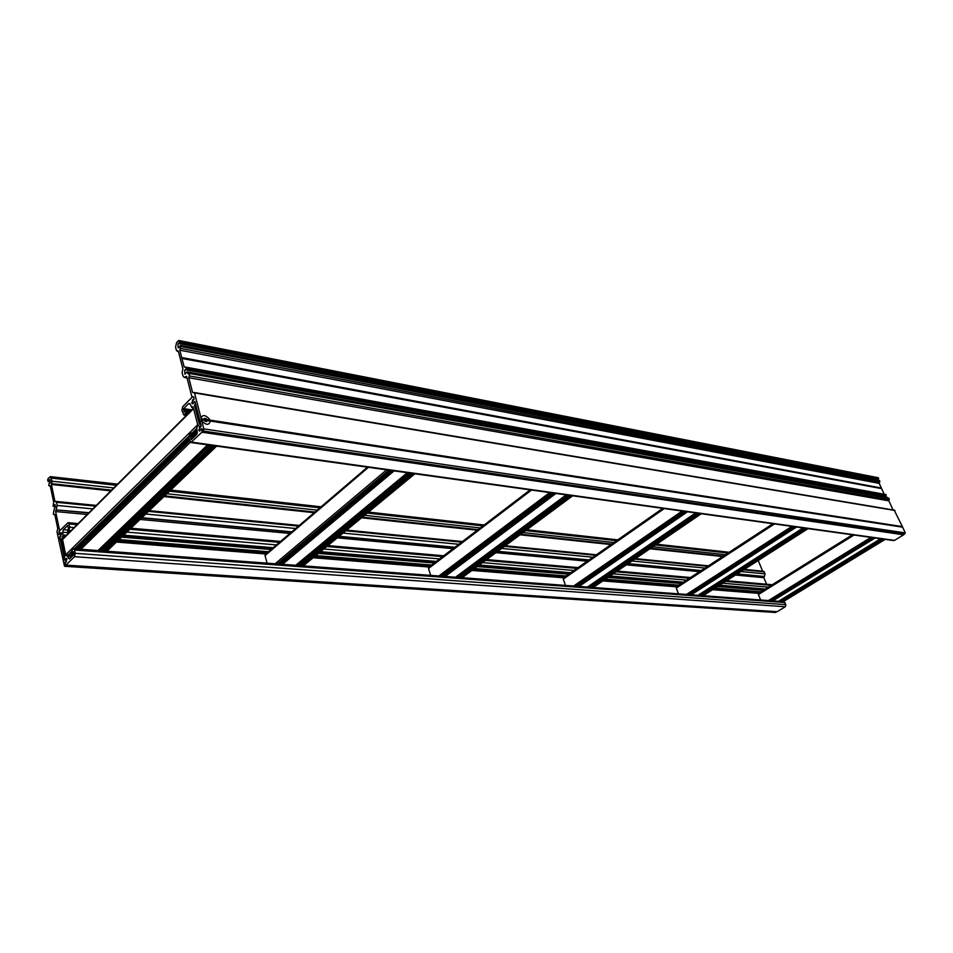 <?xml version="1.0" encoding="UTF-8"?>
<svg xmlns="http://www.w3.org/2000/svg" width="953" height="953" viewBox="0 0 953 953"><rect width="100%" height="100%" fill="white"/><g stroke="black" fill="none" stroke-linecap="round" stroke-linejoin="round"><path stroke-width="1.43" d="M181.761 357.554L881.358 488.031L181.773 357.994L179.867 350.216L180.498 345.713L178.092 347.881L177.973 343.89L179.581 342.187L178.807 340.507L176.603 342.544L175.566 347.13L176.4 350.37L178.33 351.145L182.916 368.978L182.118 372.635L182.964 375.923L184.239 377.436L186.252 376.352L186.776 376.959L191.791 396.424L193.745 396.96L193.888 399.259L192.435 399.986L192.601 403.715L194.984 401.737L201.131 425.526L199.451 427.17L199.642 430.947L201.75 428.671L203.406 430.78L203.835 428.898L201.452 419.713L902.646 527.188L905.267 532.894L904.468 534.109M876.641 479.931L877.904 479.192L178.819 343.533L878.44 478.978L179.378 343.104M884.181 496.632L885.408 495.774M894.259 510.272L902.372 526.592L201.214 418.748L194.519 392.946L192.566 392.422L188.777 377.745L189.623 374.029L188.134 373.862L187.074 371.837L184.894 374.172L184.739 370.133L186.407 368.561L185.68 367.119L184.191 366.953L181.832 358.197L881.62 488.615L181.999 358.471M884.039 493.892L881.62 488.615M893.056 509.938L888.899 500.861L188.777 377.745M887.577 497.978L187.324 372.135M185.966 369.704L886.087 495.643L186.192 369.478M186.407 368.561L886.242 495.084L186.18 367.715M881.358 488.031L879.226 483.385L179.867 350.216M180.713 346.535L879.869 481.182L180.498 345.713M179.581 342.187L878.606 478.43L878.285 477.727L179.295 341.091M185.716 367.131L886.004 494.559M885.885 495.763L185.752 369.824M189.159 373.433L889.03 498.24L888.899 500.861M902.372 526.592L902.646 527.188M178.854 340.519L878.285 477.727M879.869 481.182L879.226 483.385M194.078 398.914L191.696 402.893L192.577 403.917L193.924 402.261M201.107 426.11L198.689 430.089L199.618 431.149L200.952 429.493M194.019 398.902L193.757 397.02L192.744 396.603L182.738 406.693L181.892 410.386L183.822 415.031L186.038 412.637L185.478 411.184L184.036 411.791L183.667 408.599L188.706 403.536L190.231 404.215L191.803 407.515L193.078 406.669L197.95 425.598L196.83 427.432L196.64 434.485L191.303 439.583L190.433 436.95L191.291 433.234L189.707 434.08L188.849 437.796L190.838 442.537L201.941 432.209L202 428.886L201.071 429.517M201.047 426.11L200.654 423.668L199.725 424.216M195.579 404.072L194.817 401.475L194.043 402.273M195.937 405.454L194.519 405.228L199.403 424.168M194.519 405.228L195.806 404.954M195.341 404.036L194.626 404.763M904.04 534.049L903.635 534.812L201.941 432.209M191.756 442.156L894.486 540.375L903.635 534.812M894.486 540.375L893.569 540.554M71.177 555.23L71.272 553.336M193.519 408.229L197.724 424.74L199.189 426.062M66.233 555.575L65.721 554.765L197.724 424.74M193.59 408.67L62.553 539.589L65.721 554.765M62.553 539.589L64.077 537.599M368.466 467.315L265.041 555.575L267.066 563.163M265.041 555.575L266.09 553.776M531.5 490.056L428.516 568.488L430.685 575.362M428.516 568.488L429.207 566.844M664.277 508.58L563.271 579.126L565.498 585.416M563.271 579.126L563.723 577.625M774.491 523.947L676.261 588.049L678.488 593.85M676.261 588.049L676.547 586.655M854.019 535.038L758.409 594.529L760.625 599.973M758.409 594.529L758.588 593.231M77.038 524.638L69.033 523.947L68.056 522.685L59.05 531.393L59.086 534.562L60.813 532.513L61.611 533.549L59.586 537.409L60.087 539.398L60.968 538.886L64.697 556.755L63.911 558.184L64.292 560.03L66.138 558.351L66.329 561.853L65.328 562.377M59.705 533.894L60.801 532.691L60.968 536.146L59.968 536.694M49.187 483.505L49.949 483.29L49.806 479.573L49.234 479.847L48.71 480.896L50.604 481.098M54.702 508.437L54.976 504.435L53.844 505.876L55.81 506.055M776.361 611.755L775.671 612.493L64.518 566.285L56.989 531.786L57.776 528.712L54.893 514.87L53.285 513.941L54.44 508.414M55.798 506.436L53.499 506.412L55.774 506.639M55.762 506.734L53.094 506.186L53.654 502.076L50.354 486.233L48.758 485.363L49.127 483.481M50.604 481.432L48.305 481.468L50.58 481.718M50.569 481.813L48.126 481.551L47.686 480.217L48.055 478.561L50.33 476.655L52.105 481.217L113.764 487.936M110.834 490.866L51.402 484.493L54.929 501.397L55.572 501.457M758.231 560.507L762.638 571.181M744.341 569.382L763.556 571.276L765.152 573.885L763.877 577.685L766.569 584.237M95.538 506.162L56.513 502.326L57.168 505.447L92.798 508.89M88.986 512.702L55.989 509.879L88.724 512.964M87.2 514.489L55.631 511.547L59.467 529.939L60.408 530.011M59.038 531.333L58.943 534.288L59.801 533.918M59.789 536.682L64.685 560.173M65.138 562.353L65.209 564.45L65.018 562.675L66.984 559.244L66.15 558.16L65.138 559.542M64.518 566.285L65.209 564.45L65.721 565.105L777.16 611.707L65.721 565.105M59.181 531.19L59.467 529.939M55.631 511.547L55.989 509.879M56.263 509.605L57.168 505.447M56.513 502.326L54.929 501.397M51.402 484.493L52.105 481.217M71.999 556.492L67.306 556.171L69.462 558.982L73.726 554.801L73.452 551.763L72.428 552.109L73.548 552.192M67.866 525.484L63.327 529.689L62.779 532.239L62.886 535.002L66.4 535.288M785.046 602.558L74.548 550.024L73.548 548.725L783.962 601.712L785.915 604.643L785.32 606.739L777.16 611.707M64.494 560.161L65.042 559.542M785.32 606.739L74.501 556.707L66.043 564.962M74.501 556.707L75.251 553.312L785.915 604.643M74.548 550.024L75.251 553.312M73.548 548.725L71.963 549.929L72.428 552.109M67.306 556.171L72.118 556.385M73 555.516L67.055 555.087L67.246 556.04M67.055 555.087L66.198 555.599M63.851 537.826L62.159 537.695L65.888 555.575M62.159 537.695L63.089 536.11L65.376 536.301M66.233 535.455L62.886 535.181L63.089 536.11M67.532 525.448L68.402 527.843L67.663 531.202L70.069 531.619M70.963 530.714L68.973 530.547L68.068 531.452M68.973 530.547L69.712 527.176L74.131 527.557M69.033 523.947L69.712 527.176M201.012 418.403L201.929 420.988C206.098 425.241 208.838 425.419 210.148 421.512L209.231 418.891C205.062 414.626 202.322 414.472 201.012 418.403L201.571 421.333M207.313 420.416L206.634 421.583L204.907 421.107L203.859 419.463L204.538 418.284L206.277 418.772L207.313 420.416M203.835 428.898L905.267 532.894M184.191 366.953L185.394 367.179M894.986 510.498L194.519 392.946M192.566 392.422L193.781 392.624M187.61 373.254L188.849 373.481M179.081 343.425L878.178 479.145M186.693 376.733L185.775 376.566M185.454 376.9L186.812 377.138M180.284 348.381L879.548 482.289M189.194 375.887L889.22 499.753M902.408 526.866L209.994 420.547M207.123 420.106L203.966 419.618M204.109 419.856L207.277 420.344M210.041 420.761L902.467 527.009M187.872 413.876L185.823 413.566M184.763 414.626L186.8 414.948M189.647 412.113L185.752 411.493M186.038 412.637L188.694 413.054M191.029 410.719L183.464 409.528M184.036 411.791L184.656 411.887M183.667 408.599L191.863 409.897M188.706 403.536L190.064 403.762M191.029 439.262L191.672 439.357M193.65 437.415L190.433 436.95M190.648 436.021L194.507 436.581M195.222 435.866L191.374 435.318M191.589 434.389L196.08 435.033M196.961 434.056L191.291 433.234M191.922 407.467L193.34 407.693M103.698 550.977L213.389 445.694M71.189 554.956L73.619 552.561M77.253 548.999L189.218 439.214M195.031 433.496L197.2 431.375M79.707 550.405L190.29 442.287L80.898 549.273M189.599 440.751L77.777 550.262M73.929 554.038L72.464 555.468M210.065 445.23L99.255 551.858M101.137 551.99L211.971 445.492L102.328 550.87M197.021 428.195L192.065 433.067M188.765 436.307L74.108 549.023M71.88 551.215L67.877 555.146M74.608 550.036L188.861 437.844L75.799 548.892M193.519 433.281L197.021 429.839L193.542 433.281M105.592 552.323L216.522 446.123M215.116 445.933L104.222 552.216M213.532 445.706L103.829 550.989M104.794 551.06L214.52 445.849M195.115 433.508L197.223 431.447L195.174 433.52M189.242 439.333L77.396 549.011M73.643 552.68L71.153 555.134M72.011 555.289L73.822 553.514M78.349 549.083L189.468 440.215M196.151 433.663L197.366 432.471M97.98 550.548L207.575 444.872M99.839 550.691L209.457 445.134M208.183 444.956L98.576 550.596M300.398 565.653L411.946 473.379M279.289 564.069L390.813 470.437M281.349 565.32L394.065 470.889M392.541 470.675L279.813 565.2M409.707 473.069L296.955 566.475M298.456 566.582L411.208 473.284L299.671 565.594M388.86 470.163L276.156 564.938M277.287 565.022L278.502 564.009M302.018 566.844L414.769 473.772M413.673 473.617L300.922 566.761M275.131 563.759L386.644 469.853M412.113 473.403L300.564 565.665M301.565 565.737L413.125 473.546M390.968 470.46L279.455 564.081M280.456 564.164L391.981 470.591M295.728 565.296L407.288 472.736M297.598 565.439L409.159 472.998M407.836 472.807L296.288 565.343M570.013 495.429L459.429 577.506M442.204 576.22L552.99 493.058M443.967 577.339L555.921 493.463M554.682 493.285L442.716 577.244M568.5 495.215L456.713 578.28M457.94 578.376L569.715 495.381L459.155 577.494M551.727 492.88L439.726 577.03M440.655 577.101L552.645 493.011M460.847 578.59L572.586 495.786M571.705 495.667L459.954 578.519M438.856 575.981L549.69 492.594M570.192 495.453L459.62 577.518M460.633 577.601L571.192 495.596M553.169 493.082L442.383 576.243M443.395 576.315L554.169 493.213M455.546 577.22L566.177 494.893M457.392 577.363L568 495.143M566.678 494.964L456.058 577.256M575.147 587.036L684.826 511.439M577.899 587.239L687.482 511.809L579.09 586.44M686.458 511.666L576.851 587.167M697.822 513.25L588.501 588.025M589.514 588.108L698.823 513.393L590.717 587.298M684.04 511.332L574.373 586.988M591.944 588.287L701.194 513.727M700.467 513.619L591.194 588.227M573.623 586.024L682.145 511.07M699.014 513.417L590.884 587.31M591.896 587.393L699.99 513.56M685.004 511.463L576.541 586.25M577.554 586.321L685.993 511.606M587.393 587.06L695.607 512.94M589.192 587.191L697.358 513.19M696.071 513.012L587.87 587.096M690.103 595.542L796.529 527.021L691.27 594.803M795.684 526.902L689.233 595.47M805.19 528.224L699.073 596.197M699.931 596.268L806.024 528.343M793.658 526.616L687.137 595.315M687.78 595.363L794.278 526.711M701.98 596.423L808.001 528.617M807.394 528.534L701.348 596.375M686.47 594.446L791.895 526.378M702.051 595.601L806.965 528.474M689.924 594.708L795.243 526.842M698.013 595.303L803.069 527.938M699.764 595.434L804.749 528.165M803.498 527.998L698.466 595.339M771.656 601.569L875.104 537.98M874.366 537.885L770.894 601.51M882.645 539.029L779.506 602.153M780.269 602.201L883.371 539.136L781.4 601.522M872.614 537.635L769.059 601.379M769.619 601.414L873.151 537.706M782.068 602.344L885.099 539.374M884.563 539.303L781.508 602.296M768.452 600.557L870.947 537.397M782.199 601.581L884.158 539.243M771.573 600.795L873.961 537.826M778.506 601.307L880.608 538.755M780.197 601.438L882.228 538.981M881.013 538.802L778.935 601.343M135.469 490.307L137.018 490.473M162.32 493.237L163.761 493.392M166.906 493.737L317.194 510.141M360.925 514.906L361.675 514.989M364.582 515.299L480.276 527.926M523.03 532.596L613.946 542.507M652.888 546.76L725.507 554.682M728.056 553.014L655.485 544.985M616.567 540.685L525.687 530.618M482.945 525.889L367.262 513.083M364.332 512.762L363.617 512.69M319.874 507.842L169.551 491.212M166.334 490.855L164.952 490.7M139.579 487.888L138.09 487.722M116.385 485.327L51.45 478.132M722.648 556.54L649.97 548.749M611.016 544.568L520.052 534.8M477.286 530.213L361.568 517.789M358.638 517.467L357.923 517.396M314.192 512.702L163.952 496.573M160.735 496.227L159.354 496.084M133.992 493.356L132.515 493.201M764.33 571.883L743.614 569.846M707.686 566.32L634.722 559.149M595.637 555.313L504.471 546.355M461.633 542.138L345.844 530.761M342.925 530.476L342.198 530.404M298.492 526.104L148.489 511.368M145.285 511.058L143.915 510.915M118.625 508.437L117.159 508.283M114.408 510.987L115.956 511.13M141.151 513.572L142.605 513.715M145.738 514.012L295.68 528.51M339.387 532.727L340.138 532.798M343.032 533.084L458.822 544.282M501.671 548.416L592.885 557.231M631.994 561.019L705.006 568.071M740.957 571.55L765.152 573.885M110.31 515.001L111.858 515.144M137.041 517.527L138.483 517.658M141.616 517.956L291.499 532.084M335.194 536.205L335.944 536.277M338.839 536.551L454.641 547.463M497.502 551.513L588.775 560.114M627.908 563.807L700.991 570.692M736.991 574.087L764.163 576.648M764.425 576.482L737.241 573.92M701.253 570.525L628.182 563.616M589.037 559.923L497.776 551.31M454.915 547.26L339.113 536.325M336.183 536.051L335.468 535.979M291.761 531.845L141.89 517.693M138.685 517.396L137.315 517.265M112.049 514.882L110.584 514.739M763.877 577.685L735.502 575.04M699.49 571.669L626.383 564.843M587.227 561.186L495.941 552.669M453.08 548.666L337.267 537.849M334.336 537.575L333.621 537.504M289.926 533.43L140.067 519.433M136.875 519.135L135.505 519.004M110.25 516.645L108.785 516.502M60.825 536.456L60.075 536.396M66.222 562.127L65.423 562.079M50.223 485.875L49.556 485.804M54.738 514.465L54.095 514.406M51.581 483.671L111.561 490.14M133.253 492.475L134.814 492.641M160.092 495.369L161.545 495.524M164.69 495.87L314.943 512.059M358.673 516.776L359.424 516.848M362.319 517.169L478.037 529.642M520.803 534.252L611.743 544.044M650.696 548.249L723.363 556.075M70.141 558.315L68.199 558.172M87.879 537.027L89.415 537.158M114.479 539.195L115.921 539.315M119.042 539.565L268.484 551.727M312.131 555.289L312.882 555.349M315.777 555.587L431.626 565.01M474.558 568.512L566.106 575.957M605.405 579.162L678.87 585.142M715.095 588.084L760.863 591.813M771.191 585.38L725.567 581.39M689.448 578.233L616.162 571.812M576.934 568.381L485.518 560.388M442.621 556.635L326.784 546.498M323.865 546.236L323.138 546.176M279.467 542.352L129.811 529.26M126.606 528.975L125.236 528.855M100.041 526.652L98.576 526.532M95.645 529.403L97.194 529.534M122.294 531.691L123.735 531.822M126.856 532.084L276.453 544.925M320.125 548.666L320.875 548.737M323.77 548.988L439.607 558.923M482.528 562.604L573.98 570.454M613.22 573.825L686.553 580.115M722.696 583.224L768.368 587.143M91.571 533.406L93.108 533.537M118.196 535.634L119.637 535.753M122.746 536.015L272.272 548.499M315.931 552.144L316.682 552.204M319.577 552.442L435.414 562.115M478.346 565.701L571.371 573.468M609.122 576.625L684.159 582.891M718.705 585.773L766.129 589.728M766.998 589.192L719.598 585.202M685.052 582.307L610.027 576.005M572.288 572.836L479.276 565.022M436.343 561.412L320.506 551.68M317.587 551.43L316.861 551.37M273.201 547.701L123.664 535.145M120.471 534.871L119.101 534.764M93.942 532.644L92.477 532.524M67.413 530.035L63.327 529.689M763.329 590.276L717.585 586.488M681.395 583.486L607.966 577.411M568.691 574.159L477.167 566.57M434.246 563.02L318.397 553.419M315.467 553.181L314.752 553.121M271.093 549.5L121.603 537.111M118.41 536.849L117.04 536.742M91.881 534.657L90.428 534.538M68.926 532.751L62.779 532.239M760.077 593.493L712.582 589.693M677.976 586.929L602.82 580.925M565.034 577.899L471.938 570.454M428.981 567.023L313.132 557.755M310.213 557.529L309.499 557.469M265.851 553.979L116.457 542.043M113.276 541.78L111.906 541.673M86.783 539.66L85.317 539.553M760.47 593.254L712.963 589.442M678.357 586.667L603.225 580.651M565.427 577.613L472.343 570.156M429.398 566.713L313.549 557.422M310.618 557.195L309.904 557.136M266.256 553.633L116.862 541.661M113.669 541.399L112.299 541.292M87.176 539.279L85.71 539.16M64.244 537.432L62.243 537.278M67.008 554.98L73.107 555.408M86.854 538.04L88.403 538.159M113.455 540.184L114.896 540.303M118.005 540.554L267.436 552.633M311.083 556.159L311.834 556.218M314.728 556.457L430.565 565.82M473.51 569.286L565.069 576.684M604.381 579.865L677.857 585.797M714.083 588.728L759.875 592.432M760.708 591.908L714.929 588.192M678.703 585.249L605.238 579.269M565.939 576.077L474.391 568.631M431.447 565.141L315.598 555.73M312.679 555.492L311.965 555.432M268.317 551.882L118.875 539.732M115.682 539.469L114.312 539.362M89.177 537.313L87.712 537.194M761.185 592.802L713.702 588.978M679.108 586.19L603.976 580.139M566.189 577.089L473.105 569.584M430.16 566.13L314.311 556.79M311.393 556.552L310.666 556.492M267.031 552.978L117.612 540.935M114.42 540.673L113.062 540.565M87.926 538.54L86.461 538.421M64.983 536.694L62.993 536.539M178.783 343.521L877.904 479.192M180.272 345.427L879.381 480.455M185.728 369.824L885.659 495.822M187.098 371.837L887.029 497.132M194.162 392.493L894.593 510.2M184.239 377.436L187.014 377.924M177.139 351.252L178.414 351.49M202.929 430.97L904.516 534.121M183.822 415.031L186.323 415.425M190.838 442.537L893.64 540.565M185.501 411.184L189.873 411.875M191.041 432.912L197.092 433.794M193.352 407.765L191.803 407.515M212.9 445.623L103.21 550.941M197.104 430.875L194.507 433.424M189.087 438.737L76.74 548.964M73.369 552.264L71.463 554.134M193.483 408.265L62.505 539.172M213.46 445.694L103.77 550.977M189.23 439.285L77.336 549.011M73.631 552.633L71.153 555.075M216.629 446.135L106.879 551.215M411.756 473.355L300.195 565.629M390.587 470.401L279.062 564.057M367.501 467.184L265.005 554.706M411.982 473.391L300.421 565.653M390.849 470.437L279.324 564.081M282.564 564.319L394.101 470.889M414.877 473.796L303.316 565.868M530.202 489.878L428.516 567.38M441.87 576.196L552.669 493.011M445.182 576.446L555.944 493.463M572.682 495.798L462.145 577.709M662.788 508.366L563.271 577.947M701.277 513.738L593.207 587.489M772.907 523.721L676.237 586.857M701.098 595.53L806.035 528.343M688.948 594.624L794.302 526.711M808.073 528.629L703.195 595.696M852.375 534.812L758.374 593.362M770.751 600.735L873.174 537.706M772.788 600.878L875.128 537.98M885.158 539.386L783.235 601.665M50.306 486.078L49.211 485.959M54.845 514.668L53.761 514.56M729.2 552.264L656.653 544.187M617.747 539.851L526.89 529.737M484.16 524.972L368.477 512.083M365.547 511.761L364.832 511.678M321.09 506.805L170.742 490.068M167.525 489.711L166.156 489.556M140.758 486.721L139.281 486.554M117.564 484.136L50.39 476.655M708.424 565.832L635.484 558.637M596.399 554.777L505.245 545.771M462.408 541.554L346.63 530.118M343.699 529.832L342.985 529.761M299.266 525.448L149.264 510.641M146.047 510.32L144.677 510.189M119.387 507.687L117.91 507.544M96.289 505.412L55.846 501.421M772.228 584.737L726.615 580.711M690.52 577.53L617.246 571.073M578.03 567.619L486.626 559.566M443.729 555.79L327.892 545.581M324.973 545.319L324.258 545.259M280.575 541.411L130.895 528.212M127.702 527.938L126.332 527.819M101.125 525.591L99.66 525.46M78.122 523.566L68.092 522.685M764.354 589.645L718.622 585.821M682.443 582.807L609.038 576.684M569.763 573.408L478.263 565.772M435.33 562.187L319.481 552.514M316.563 552.275L315.848 552.216M272.189 548.571L122.663 536.098M119.47 535.824L118.112 535.717M92.941 533.62L91.488 533.489M69.986 531.703L67.901 531.524M73.56 552.275L72.261 552.192M66.924 554.932L73.155 555.373"/></g></svg>
